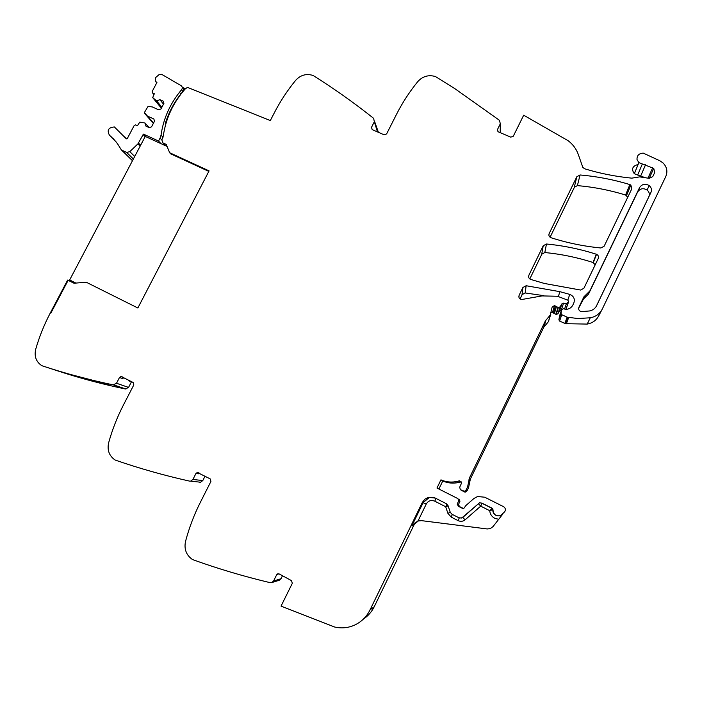 <?xml version="1.0" encoding="UTF-8"?>
<svg xmlns="http://www.w3.org/2000/svg" width="702" height="702" viewBox="0 0 702 702"><rect width="100%" height="100%" fill="white"/><g stroke="black" fill="none" stroke-linecap="round" stroke-linejoin="round"><path stroke-width="1.05" d="M372.2 129.616L371.481 127.378L374.341 121.753L373.631 118.34C354.098 102.817 334.029 88.592 313.434 75.684L312.794 75.377C306.177 73.447 300.474 75.096 295.674 80.318C287.46 90.347 280.396 101.079 274.491 112.504L270.331 120.542L187.513 87.399L185.389 88.742C173.21 102.527 165.839 118.269 163.285 135.977L161.864 139.838L162.767 142.804L166.216 144.41L169.665 152.738L209.082 170.876L137.855 307.994L86.179 282.195L74.026 283.239L68.129 280.326L50.886 313.048L50.395 312.794L50.886 313.048L68.129 280.326L67.638 280.08L50.395 312.794C44.279 324.429 39.382 336.565 35.714 349.219C34.117 356.221 36.056 361.653 41.55 365.514L42.19 365.812C65.146 373.429 88.838 379.791 113.25 384.889L125.412 388.987C102.255 384.152 79.765 378.132 57.924 370.954L47.999 367.708M208.819 171.393L170.639 153.817L169.665 152.738M457.932 498.639L436.969 488.039L457.932 498.639L458.713 500.798L457.221 504.176L458.59 506.511L463.636 508.687L465.838 505.589L473.903 498.517L477.553 496.525L484.74 497.209L503.527 506.66C505.501 508.002 505.914 509.687 504.747 511.705L500.552 515.698C495.884 516.4 493.348 514.382 492.953 509.634L492.207 508.283L481.905 503.088L479.457 502.869L462.521 517.356L461.416 517.979L458.915 517.778L451.921 514.206L450.245 512.267L448.043 505.651L446.375 503.711L435.319 498.095L428.483 497.341L424.859 499.183L422.332 502.395L369.98 609.977C366.567 616.812 361.477 621.832 354.729 625.034C348.271 627.939 341.576 628.597 334.652 627.026L281.046 606.116L292.322 583.301L291.505 580.633L279.185 573.946L277.764 573.815L276.649 574.78L273.578 580.984L271.744 582.59L270.103 582.66C243.612 576.36 217.883 568.708 192.918 559.705L192.225 559.371C186.205 554.992 183.968 549.025 185.512 541.461C189.136 527.807 194.094 514.75 200.377 502.29L210.933 481.423L210.179 478.878L197.359 472.455L195.955 473.473L192.927 479.457L190.619 481.151L189.566 481.116C164.145 475.438 139.479 468.462 115.549 460.187L114.891 459.871C109.143 455.765 107.055 450.07 108.634 442.804C112.285 429.668 117.208 417.085 123.412 405.045L133.819 384.898L133.126 382.467L121.104 376.465L119.498 377.483L116.506 383.257L113.25 384.889M436.969 488.039L440.944 479.852L442.778 481.002L438.934 488.899M497.446 131.037L497.464 129.554L498.104 131.757L510.784 137.144L513.285 136.241L523.683 115.207L568.129 140.707C573.139 144.524 576.605 149.35 578.545 155.186L582.818 167.374L584.617 168.77C599.85 173.438 615.566 176.562 631.774 178.15L639.671 176.878L649.262 178.343L652.772 176.579L654.685 172.595L653.764 168.41L638.873 162.627L637.012 159.547C636.854 155.528 638.934 153.387 643.26 153.124L659.88 160.784L662.986 162.899C666.944 166.927 667.874 171.481 665.768 176.562L602.325 308.977C599.833 313.812 595.822 316.742 590.285 317.778L577.922 318.541L567.137 317.172L561.749 314.715L561.003 313.382L561.53 309.907L563.469 308.617L565.566 309.371C568.883 309.328 571.314 307.888 572.841 305.072L573.806 303.053C575.149 299.017 573.797 296.13 569.752 294.384L559.827 291.655L526.149 285.732L522.902 287.495L519.147 295.209C518.462 297.358 519.217 298.815 521.402 299.578L542.014 295.911L557.493 296.253L567.936 300.219L568.576 301.895L566.4 303.633L563.566 303.132L561.872 303.887L560.099 306.835L558.362 307.581L554.466 305.563L552.149 307.064L550.271 315.031L545.41 320.858L469.515 477.808L467.585 486.89L466.119 489.917L464.531 491.321L460.31 489.654L459.713 487.179L461.618 482.932L459.415 480.8L457.467 481.344C451.816 482.643 446.305 482.151 440.944 479.852M497.464 129.554L500.307 123.815L500.184 132.66M371.481 127.378L372.244 129.642L384.169 134.828L386.6 133.942L396.498 114.356C402.395 102.72 409.494 91.795 417.813 81.572C422.683 76.255 428.562 74.579 435.459 76.536L454.957 88.724L499.499 120.34L500.307 123.815M528.896 275.193L543.216 245.77L546.454 244.006C563.32 245.612 579.931 249.017 596.296 254.212L596.542 254.308C598.332 255.256 598.894 256.642 598.253 258.468L583.897 288.276L580.607 290.049L544.269 283.441L530.765 279.44C528.843 278.554 528.22 277.141 528.896 275.193L528.632 277.018M549.166 233.547L576.833 176.728L580.063 174.965C596.911 176.395 613.504 179.598 629.861 184.573L630.844 185.065L631.835 188.741L604.159 246.2L600.877 247.982C583.731 246.305 567.128 242.892 551.061 237.741L550.833 237.662C549.069 236.732 548.516 235.363 549.166 233.547L548.876 235.056M585.398 295.358L583.915 296.823L578.913 307.222C578.229 309.389 579.01 310.872 581.247 311.653L589.452 310.968C592.734 310.337 595.112 308.582 596.595 305.712L650.929 192.453C651.991 189.812 651.412 187.522 649.201 185.582C645.243 183.327 642.023 184.021 639.54 187.645L589.856 290.953L585.398 295.358L578.623 308.248M374.535 121.27L378.396 132.318M645.349 177.746L634.318 173.727C631.142 169.068 632.405 165.988 638.1 164.496M601.816 309.951L598.876 315.558C596.463 320.244 592.576 323.078 587.214 324.078L565.566 323.701L559.608 321.077L558.889 319.787L559.555 315.97M522.902 287.495L522.016 294.673L525.157 292.962L543.638 295.63M574.71 186.653L550.087 237.241M542.146 253.562L529.799 278.931M522.472 293.998L520.05 298.964M568.576 301.895L565.926 309.38M561.872 303.887L559.634 310.907L561.267 310.187L563.566 303.132M559.634 310.907L557.923 313.768L556.238 314.478L552.474 312.53L551.123 312.741M550.816 314.127L548.42 321.683L543.717 327.308L470.375 479.027L468.515 487.802L467.102 490.724L465.566 492.076L464.452 491.962L460.31 489.654M459.283 480.835L460.512 481.941L461.539 481.949M459.187 499.148L459.95 501.228L458.511 504.501L459.556 506.704M459.152 506.625L463.487 508.722M478.299 503.527L480.703 506.142L489.715 510.687C490.084 514.32 491.926 516.935 495.243 518.524L498.745 519.252L502.369 514.619M498.745 519.252L493.023 526.597L490.303 528.597L487.232 528.957L421.656 520.665L417.743 520.989L411.82 525.903L423.192 502.527L429.282 497.534L433.731 497.455M496.419 515.601C493.91 514.443 492.707 512.486 492.83 509.713L489.715 510.687L492.234 508.345L492.848 508.959M415.18 522.534L374.254 606.686C371.709 611.828 368.102 615.961 363.417 619.076M278.87 573.815L276.649 574.78M282.485 575.737L281.011 578.72L279.124 580.308M199.219 473.069L198.543 473.824L195.955 473.473M205.037 476.158L202.799 480.572L200.57 482.213L199.552 482.177M123.842 377.667L122.648 378.624L119.498 377.483M131.546 381.651L128.563 387.407L125.412 388.987M128.808 380.238L128.448 380.721L128.72 380.194M76.421 376.641L67.085 373.587L101.228 382.476L109.872 385.354L76.536 376.246M543.216 245.77L541.698 254.238L544.831 252.527C561.161 254.106 577.237 257.423 593.067 262.487L595.191 264.829M576.833 176.728L574.262 187.32L577.395 185.609C593.699 187.022 609.766 190.154 625.587 195.007L627.72 197.28M596.288 306.283L648.815 196.806C649.859 194.2 649.297 191.936 647.112 190.023C643.207 187.803 640.04 188.478 637.591 192.05L588.566 293.989L584.161 298.332M460.512 481.941L458.739 482.441C453.281 483.696 447.955 483.213 442.778 481.002M418.489 520.796L419.796 520.612M462.521 517.356L465.154 519.778L480.703 506.142L482.037 503.299L492.163 508.406L492.944 509.687M418.462 520.866L412.978 525.228M461.635 517.988L461.047 518.076M160.855 143.594L158.547 141.032L143.419 134.1L137.952 143.857L129.8 151.632L126.685 152.457L121.393 149.956L117.418 143.585L113.127 138.496M145.832 136.697L143.419 134.1M161.864 107.248L156.651 100.895L152.694 97.622L154.326 93.735L152.597 92.962L152.15 91.514L156.923 82.476L155.625 81.458L155.546 77.65L159.021 74.675L161.653 74.324L181.107 85.67C182.502 86.785 182.652 88.136 181.581 89.724L179.475 92.287L180.791 94.05C173.727 103.019 168.568 112.864 165.295 123.596L165.839 123.842M185.451 88.68L182.423 87.46C183.81 88.575 183.959 89.917 182.889 91.497L180.791 94.05M155.66 100.447L161.618 107.704M111.513 137.057L109.494 135.284C106.765 130.221 108.398 127.439 114.4 126.957L126.342 138.856L127.387 138.391L134.196 125.5L135.618 124.895L137.443 125.719L139.759 122.122L144.989 123.008L145.946 126.123L149.28 127.65L151.571 126.799L154.519 121.183L153.843 118.98L147.42 116.067L144.375 112.583L148.008 106.493L152.246 106.915L158.67 109.819L160.96 108.959L163.908 103.369L163.224 101.176L159.88 99.675L156.651 100.895M159.88 99.675L163.496 104.142M147.42 116.067L153.536 123.061M144.989 123.008L149.061 127.553M110.732 136.293L113.171 138.847M132.476 160.705L121.393 149.956M165.751 124.131L165.295 123.596M161.802 139.97L160.1 138.066L161.048 135.126C163.285 119.401 169.428 105.124 179.475 92.287M160.1 138.066L158.547 141.032M75.395 283.117L69.656 279.966L75.869 283.082M69.656 279.966L145.261 136.434L167.058 146.437M374.341 121.753L377.465 131.915M652.693 167.76L647.964 178.141M645.542 164.768L640.777 175.816M642.321 164.005L637.653 175.07M590.285 317.778L587.214 324.078M567.909 317.418L565.566 323.701M567.137 317.172L564.82 323.464M561.749 314.715L559.608 321.077M561.003 313.382L558.889 319.787M561.53 309.907L559.406 316.426M569.752 294.384L567.786 300.158M526.149 285.732L525.157 292.962M519.147 295.209L518.927 297.227M568.155 302.764L565.865 309.38M566.4 303.633L564.557 309.055M560.099 306.835L557.923 313.768M558.002 307.467L555.887 314.364M556.405 306.739L554.352 313.662M555.466 306.09L553.439 313.039M550.271 315.031L548.42 321.683M545.849 320.182L544.147 326.667M545.41 320.858L543.717 327.308M470.375 479.027L469.515 477.808M469.857 480.563L468.997 479.44M467.585 486.89L468.515 487.802M466.119 489.917L467.102 490.724M465.321 490.83L466.33 491.602M463.373 491.198L464.452 491.962M460.442 481.897L458.678 482.388C453.211 483.643 447.885 483.169 442.69 480.949M458.713 500.798L459.95 501.228M457.221 504.176L458.511 504.501M459.74 506.853L460.942 507.081M460.968 507.476L462.127 507.686M461.934 508.213L463.057 508.397M492.207 508.283L481.905 503.088M480.203 502.886L482.063 503.22L480.203 502.886M460.924 518.102L462.916 517.304L479.457 502.869M422.332 502.395L426.254 504.018C428.29 500.71 431.142 499.771 434.792 501.193L445.691 506.747L446.902 504.054M369.98 609.977L374.254 606.686M412.715 525.772L411.82 525.903M273.578 580.984L281.011 578.72M192.927 479.457L202.799 480.572M128.563 387.407L116.506 383.257M131.458 381.818L128.448 380.721M596.296 254.212L593.067 262.487M546.454 244.006L544.831 252.527M629.861 184.573L625.587 195.007M580.063 174.965L577.395 185.609M583.915 296.823L582.695 299.78M650.929 192.453L648.815 196.806M639.54 187.645L637.591 192.05M589.856 290.953L588.566 293.989M465.154 519.778C462.987 521.498 460.617 521.779 458.046 520.612L459.283 517.936M450.315 512.451L447.858 513.259L451.158 517.093L458.046 520.612M447.858 513.259L445.691 506.747L448.139 505.931M418.05 520.902L426.254 504.018M451.158 517.093L452.369 514.434M434.792 501.193L436.003 498.446M162.767 142.804L165.295 145.63M145.13 136.679L143.076 134.468M181.581 89.724L182.889 91.497M155.625 81.458L156.721 82.854M152.597 92.962L153.896 94.551M161.372 108.169L152.694 97.622M153.361 123.394L144.463 113.224M124.658 136.75L126.737 138.873M121.937 150.289L132.529 160.6M133.283 159.17L126.281 152.308M134.696 156.485L129.8 151.632M137.952 143.857L140.146 146.13M140.611 145.261L138.531 143.094M162.996 137.329L161.048 135.126M653.764 168.41L649.201 178.326M638.873 162.627L634.318 173.727M568.681 317.558L566.321 323.841M559.827 291.655L558.415 296.481M558.362 307.581L556.238 314.478M554.466 305.563L552.474 312.53M464.531 491.321L465.566 492.076M459.415 480.8L460.617 481.914M457.467 481.344L458.739 482.441M428.483 497.341L434.468 497.709M271.744 582.59L279.238 580.273M198.297 472.586L197.359 472.455M190.619 481.151L200.57 482.213M122.499 376.974L121.113 376.465M113.847 384.95L125.991 389.048M596.542 254.308L593.304 262.574M630.844 185.065L626.544 195.481M649.201 185.582L647.112 190.023M110.346 136.267L114.698 140.54M113.654 139.312L114.645 140.277M115.172 140.962L116.076 141.848M116.602 142.708L117.234 143.331M133.371 159.012L126.685 152.457"/></g></svg>
